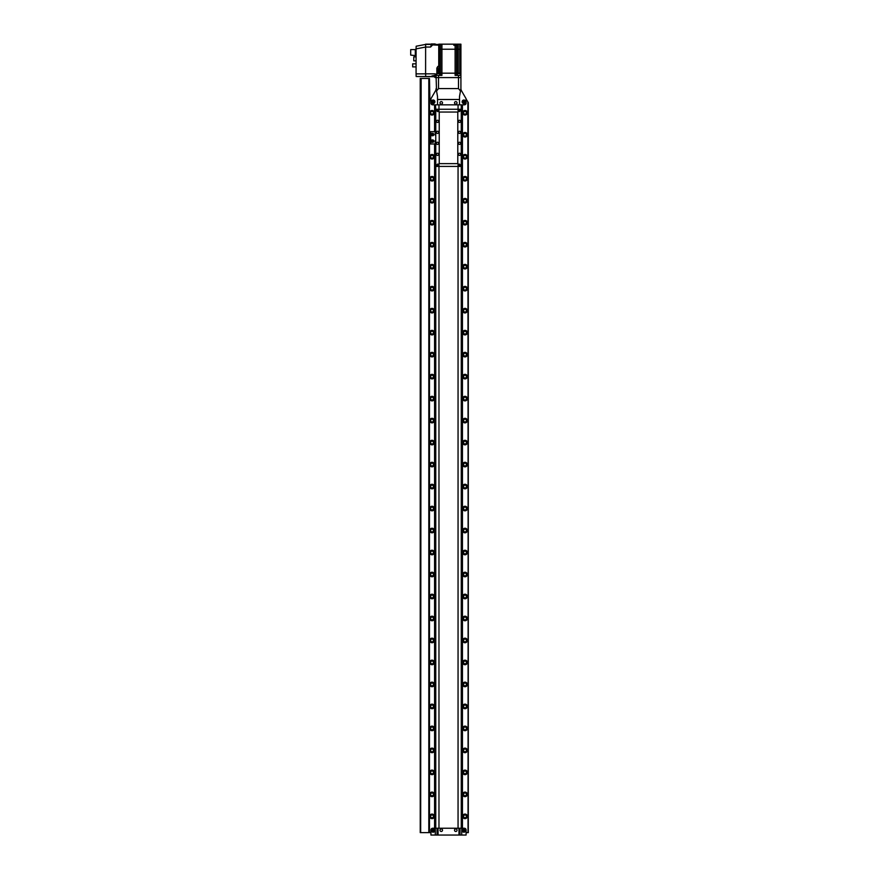 <?xml version="1.0" encoding="UTF-8"?>
<svg xmlns="http://www.w3.org/2000/svg" width="879" height="879" viewBox="0 0 879 879"><rect width="100%" height="100%" fill="white"/><g stroke="black" fill="none" stroke-linecap="round" stroke-linejoin="round"><path stroke-width="1.32" d="M465.661 101.777A1.758 1.758 0 0 0 463.903 100.019A1.758 1.758 0 0 0 462.145 101.777A1.758 1.758 0 0 0 463.903 103.535A1.758 1.758 0 0 0 465.661 101.777M434.885 101.777A1.758 1.758 0 0 0 433.127 100.019A1.758 1.758 0 0 0 431.369 101.777A1.758 1.758 0 0 0 433.127 103.535A1.758 1.758 0 0 0 434.885 101.777M468.035 832.633L468.298 102.557L468.298 832.633L467.859 101.799L466.101 99.096L466.101 103.096A1.758 1.758 0 0 1 464.343 104.854A1.758 1.758 0 0 0 466.101 103.096L466.101 98.745L461.508 90.779A4.395 4.395 0 0 1 460.915 88.581L460.915 77.594L436.116 77.594L436.544 90.998L438.533 88.581L458.497 88.581L460.486 90.998L460.915 88.581M467.859 832.633L466.101 832.633L466.101 829.996A1.758 1.758 0 0 0 464.343 828.238L462.453 828.238L464.343 828.238A1.758 1.758 0 0 1 466.101 829.996L466.101 835.05L460.003 835.05L460.003 828.238L458.97 828.238L462.453 828.238L462.453 104.854L464.343 104.854L437.522 104.854L437.522 96.503L436.544 90.998M436.116 88.581A4.395 4.395 0 0 1 435.523 90.779L430.93 98.745L430.93 103.096A1.758 1.758 0 0 0 432.688 104.854A1.758 1.758 0 0 1 430.93 103.096L430.93 99.096L429.468 101.261M434.578 131.674L434.578 104.854L432.688 104.854L435.424 104.854L434.578 104.854L435.424 104.854L435.424 135.3M460.486 90.998L459.508 96.503L459.508 104.854M437.522 99.492L459.508 99.492M434.666 101.777A1.538 1.538 0 0 1 433.127 103.315A1.538 1.538 0 0 1 431.589 101.777A1.538 1.538 0 0 1 433.127 100.239A1.538 1.538 0 0 1 434.666 101.777M433.127 101.019L432.468 101.393L433.127 102.535L433.786 102.162L433.127 101.019M465.441 101.777A1.538 1.538 0 0 1 463.903 103.315A1.538 1.538 0 0 1 462.365 101.777A1.538 1.538 0 0 1 463.903 100.239A1.538 1.538 0 0 1 465.441 101.777M463.903 101.019L463.244 101.393L463.903 102.535L464.562 102.162L463.903 101.019M438.973 104.854L438.973 109.249L438.973 104.854M438.973 166.417L438.973 828.238L438.973 166.417M458.058 828.238L458.058 166.417L458.058 828.238M458.058 109.249L458.058 104.854L458.058 109.249M465.661 830.435A1.758 1.758 0 0 0 463.903 828.677A1.758 1.758 0 0 0 462.145 830.435A1.758 1.758 0 0 0 463.903 832.193A1.758 1.758 0 0 0 465.661 830.435M434.885 830.435A1.758 1.758 0 0 0 433.127 828.677A1.758 1.758 0 0 0 431.369 830.435A1.758 1.758 0 0 0 433.127 832.193A1.758 1.758 0 0 0 434.885 830.435M437.028 835.05L458.97 835.05L458.97 828.238L437.028 828.238L437.028 835.05L430.93 835.05L430.93 829.996A1.758 1.758 0 0 1 432.688 828.238L434.578 828.238L434.578 143.991M458.97 835.05L460.003 835.05M438.061 835.05L438.061 828.238L435.764 828.238L435.764 166.417L461.266 166.417L461.266 104.854M434.666 830.435A1.538 1.538 0 0 1 433.127 831.973A1.538 1.538 0 0 1 431.589 830.435A1.538 1.538 0 0 1 433.127 828.897A1.538 1.538 0 0 1 434.666 830.435M432.468 830.809L433.127 831.193L433.786 830.051L433.127 829.666L432.468 830.809M465.441 830.435A1.538 1.538 0 0 1 463.903 831.973A1.538 1.538 0 0 1 462.365 830.435A1.538 1.538 0 0 1 463.903 828.897A1.538 1.538 0 0 1 465.441 830.435M463.903 831.193L464.562 830.809L463.903 829.666L463.244 830.051L463.903 831.193M441.258 104.129A1.253 1.253 0 0 0 442.511 102.876A1.253 1.253 0 0 0 441.258 101.623A1.253 1.253 0 0 0 440.005 102.876A1.253 1.253 0 0 0 441.258 104.129M441.258 831.468A1.253 1.253 0 0 0 442.511 830.215A1.253 1.253 0 0 0 441.258 828.963A1.253 1.253 0 0 0 440.005 830.215A1.253 1.253 0 0 0 441.258 831.468M455.772 831.468A1.253 1.253 0 0 0 457.025 830.215A1.253 1.253 0 0 0 455.772 828.963A1.253 1.253 0 0 0 454.52 830.215A1.253 1.253 0 0 0 455.772 831.468M455.772 104.129A1.253 1.253 0 0 0 457.025 102.876A1.253 1.253 0 0 0 455.772 101.623A1.253 1.253 0 0 0 454.52 102.876A1.253 1.253 0 0 0 455.772 104.129M432.028 110.479A2.285 2.285 0 0 0 429.743 112.765A2.285 2.285 0 0 0 432.028 115.061A2.285 2.285 0 0 0 434.314 112.765A2.285 2.285 0 0 0 432.028 110.479M432.028 111.358A1.406 1.406 0 0 0 430.622 112.765A1.406 1.406 0 0 0 432.028 114.182A1.406 1.406 0 0 0 433.435 112.765A1.406 1.406 0 0 0 432.028 111.358M465.002 110.479A2.285 2.285 0 0 0 462.717 112.765A2.285 2.285 0 0 0 465.002 115.061A2.285 2.285 0 0 0 467.287 112.765A2.285 2.285 0 0 0 465.002 110.479M465.002 111.358A1.406 1.406 0 0 0 463.596 112.765A1.406 1.406 0 0 0 465.002 114.182A1.406 1.406 0 0 0 466.408 112.765A1.406 1.406 0 0 0 465.002 111.358M465.002 132.465A2.285 2.285 0 0 0 462.717 134.762A2.285 2.285 0 0 0 465.002 137.047A2.285 2.285 0 0 0 467.287 134.762A2.285 2.285 0 0 0 465.002 132.465M465.002 133.355A1.406 1.406 0 0 0 463.596 134.762A1.406 1.406 0 0 0 465.002 136.168A1.406 1.406 0 0 0 466.408 134.762A1.406 1.406 0 0 0 465.002 133.355M432.028 154.462A2.285 2.285 0 0 0 429.743 156.748A2.285 2.285 0 0 0 432.028 159.033A2.285 2.285 0 0 0 434.314 156.748A2.285 2.285 0 0 0 432.028 154.462M432.028 155.341A1.406 1.406 0 0 0 430.622 156.748A1.406 1.406 0 0 0 432.028 158.154A1.406 1.406 0 0 0 433.435 156.748A1.406 1.406 0 0 0 432.028 155.341M465.002 154.462A2.285 2.285 0 0 0 462.717 156.748A2.285 2.285 0 0 0 465.002 159.033A2.285 2.285 0 0 0 467.287 156.748A2.285 2.285 0 0 0 465.002 154.462M465.002 155.341A1.406 1.406 0 0 0 463.596 156.748A1.406 1.406 0 0 0 465.002 158.154A1.406 1.406 0 0 0 466.408 156.748A1.406 1.406 0 0 0 465.002 155.341M432.028 176.448A2.285 2.285 0 0 0 429.743 178.734A2.285 2.285 0 0 0 432.028 181.019A2.285 2.285 0 0 0 434.314 178.734A2.285 2.285 0 0 0 432.028 176.448M432.028 177.327A1.406 1.406 0 0 0 430.622 178.734A1.406 1.406 0 0 0 432.028 180.14A1.406 1.406 0 0 0 433.435 178.734A1.406 1.406 0 0 0 432.028 177.327M465.002 176.448A2.285 2.285 0 0 0 462.717 178.734A2.285 2.285 0 0 0 465.002 181.019A2.285 2.285 0 0 0 467.287 178.734A2.285 2.285 0 0 0 465.002 176.448M465.002 177.327A1.406 1.406 0 0 0 463.596 178.734A1.406 1.406 0 0 0 465.002 180.14A1.406 1.406 0 0 0 466.408 178.734A1.406 1.406 0 0 0 465.002 177.327M432.028 198.434A2.285 2.285 0 0 0 429.743 200.72A2.285 2.285 0 0 0 432.028 203.005A2.285 2.285 0 0 0 434.314 200.72A2.285 2.285 0 0 0 432.028 198.434M432.028 199.313A1.406 1.406 0 0 0 430.622 200.72A1.406 1.406 0 0 0 432.028 202.126A1.406 1.406 0 0 0 433.435 200.72A1.406 1.406 0 0 0 432.028 199.313M465.002 198.434A2.285 2.285 0 0 0 462.717 200.72A2.285 2.285 0 0 0 465.002 203.005A2.285 2.285 0 0 0 467.287 200.72A2.285 2.285 0 0 0 465.002 198.434M465.002 199.313A1.406 1.406 0 0 0 463.596 200.72A1.406 1.406 0 0 0 465.002 202.126A1.406 1.406 0 0 0 466.408 200.72A1.406 1.406 0 0 0 465.002 199.313M432.028 220.42A2.285 2.285 0 0 0 429.743 222.706A2.285 2.285 0 0 0 432.028 224.991A2.285 2.285 0 0 0 434.314 222.706A2.285 2.285 0 0 0 432.028 220.42M432.028 221.299A1.406 1.406 0 0 0 430.622 222.706A1.406 1.406 0 0 0 432.028 224.112A1.406 1.406 0 0 0 433.435 222.706A1.406 1.406 0 0 0 432.028 221.299M465.002 220.42A2.285 2.285 0 0 0 462.717 222.706A2.285 2.285 0 0 0 465.002 224.991A2.285 2.285 0 0 0 467.287 222.706A2.285 2.285 0 0 0 465.002 220.42M465.002 221.299A1.406 1.406 0 0 0 463.596 222.706A1.406 1.406 0 0 0 465.002 224.112A1.406 1.406 0 0 0 466.408 222.706A1.406 1.406 0 0 0 465.002 221.299M432.028 242.406A2.285 2.285 0 0 0 429.743 244.692A2.285 2.285 0 0 0 432.028 246.977A2.285 2.285 0 0 0 434.314 244.692A2.285 2.285 0 0 0 432.028 242.406M432.028 243.285A1.406 1.406 0 0 0 430.622 244.692A1.406 1.406 0 0 0 432.028 246.098A1.406 1.406 0 0 0 433.435 244.692A1.406 1.406 0 0 0 432.028 243.285M465.002 242.406A2.285 2.285 0 0 0 462.717 244.692A2.285 2.285 0 0 0 465.002 246.977A2.285 2.285 0 0 0 467.287 244.692A2.285 2.285 0 0 0 465.002 242.406M465.002 243.285A1.406 1.406 0 0 0 463.596 244.692A1.406 1.406 0 0 0 465.002 246.098A1.406 1.406 0 0 0 466.408 244.692A1.406 1.406 0 0 0 465.002 243.285M432.028 264.392A2.285 2.285 0 0 0 429.743 266.678A2.285 2.285 0 0 0 432.028 268.963A2.285 2.285 0 0 0 434.314 266.678A2.285 2.285 0 0 0 432.028 264.392M432.028 265.271A1.406 1.406 0 0 0 430.622 266.678A1.406 1.406 0 0 0 432.028 268.084A1.406 1.406 0 0 0 433.435 266.678A1.406 1.406 0 0 0 432.028 265.271M465.002 264.392A2.285 2.285 0 0 0 462.717 266.678A2.285 2.285 0 0 0 465.002 268.963A2.285 2.285 0 0 0 467.287 266.678A2.285 2.285 0 0 0 465.002 264.392M465.002 265.271A1.406 1.406 0 0 0 463.596 266.678A1.406 1.406 0 0 0 465.002 268.084A1.406 1.406 0 0 0 466.408 266.678A1.406 1.406 0 0 0 465.002 265.271M432.028 286.378A2.285 2.285 0 0 0 429.743 288.664A2.285 2.285 0 0 0 432.028 290.949A2.285 2.285 0 0 0 434.314 288.664A2.285 2.285 0 0 0 432.028 286.378M432.028 287.257A1.406 1.406 0 0 0 430.622 288.664A1.406 1.406 0 0 0 432.028 290.07A1.406 1.406 0 0 0 433.435 288.664A1.406 1.406 0 0 0 432.028 287.257M465.002 286.378A2.285 2.285 0 0 0 462.717 288.664A2.285 2.285 0 0 0 465.002 290.949A2.285 2.285 0 0 0 467.287 288.664A2.285 2.285 0 0 0 465.002 286.378M465.002 287.257A1.406 1.406 0 0 0 463.596 288.664A1.406 1.406 0 0 0 465.002 290.07A1.406 1.406 0 0 0 466.408 288.664A1.406 1.406 0 0 0 465.002 287.257M432.028 308.364A2.285 2.285 0 0 0 429.743 310.65A2.285 2.285 0 0 0 432.028 312.946A2.285 2.285 0 0 0 434.314 310.65A2.285 2.285 0 0 0 432.028 308.364M432.028 309.243A1.406 1.406 0 0 0 430.622 310.65A1.406 1.406 0 0 0 432.028 312.067A1.406 1.406 0 0 0 433.435 310.65A1.406 1.406 0 0 0 432.028 309.243M465.002 308.364A2.285 2.285 0 0 0 462.717 310.65A2.285 2.285 0 0 0 465.002 312.946A2.285 2.285 0 0 0 467.287 310.65A2.285 2.285 0 0 0 465.002 308.364M465.002 309.243A1.406 1.406 0 0 0 463.596 310.65A1.406 1.406 0 0 0 465.002 312.067A1.406 1.406 0 0 0 466.408 310.65A1.406 1.406 0 0 0 465.002 309.243M432.028 330.35A2.285 2.285 0 0 0 429.743 332.647A2.285 2.285 0 0 0 432.028 334.932A2.285 2.285 0 0 0 434.314 332.647A2.285 2.285 0 0 0 432.028 330.35M432.028 331.24A1.406 1.406 0 0 0 430.622 332.647A1.406 1.406 0 0 0 432.028 334.053A1.406 1.406 0 0 0 433.435 332.647A1.406 1.406 0 0 0 432.028 331.24M465.002 330.35A2.285 2.285 0 0 0 462.717 332.647A2.285 2.285 0 0 0 465.002 334.932A2.285 2.285 0 0 0 467.287 332.647A2.285 2.285 0 0 0 465.002 330.35M465.002 331.24A1.406 1.406 0 0 0 463.596 332.647A1.406 1.406 0 0 0 465.002 334.053A1.406 1.406 0 0 0 466.408 332.647A1.406 1.406 0 0 0 465.002 331.24M432.028 352.347A2.285 2.285 0 0 0 429.743 354.633A2.285 2.285 0 0 0 432.028 356.918A2.285 2.285 0 0 0 434.314 354.633A2.285 2.285 0 0 0 432.028 352.347M432.028 353.226A1.406 1.406 0 0 0 430.622 354.633A1.406 1.406 0 0 0 432.028 356.039A1.406 1.406 0 0 0 433.435 354.633A1.406 1.406 0 0 0 432.028 353.226M465.002 352.347A2.285 2.285 0 0 0 462.717 354.633A2.285 2.285 0 0 0 465.002 356.918A2.285 2.285 0 0 0 467.287 354.633A2.285 2.285 0 0 0 465.002 352.347M465.002 353.226A1.406 1.406 0 0 0 463.596 354.633A1.406 1.406 0 0 0 465.002 356.039A1.406 1.406 0 0 0 466.408 354.633A1.406 1.406 0 0 0 465.002 353.226M432.028 374.333A2.285 2.285 0 0 0 429.743 376.619A2.285 2.285 0 0 0 432.028 378.904A2.285 2.285 0 0 0 434.314 376.619A2.285 2.285 0 0 0 432.028 374.333M432.028 375.212A1.406 1.406 0 0 0 430.622 376.619A1.406 1.406 0 0 0 432.028 378.025A1.406 1.406 0 0 0 433.435 376.619A1.406 1.406 0 0 0 432.028 375.212M465.002 374.333A2.285 2.285 0 0 0 462.717 376.619A2.285 2.285 0 0 0 465.002 378.904A2.285 2.285 0 0 0 467.287 376.619A2.285 2.285 0 0 0 465.002 374.333M465.002 375.212A1.406 1.406 0 0 0 463.596 376.619A1.406 1.406 0 0 0 465.002 378.025A1.406 1.406 0 0 0 466.408 376.619A1.406 1.406 0 0 0 465.002 375.212M432.028 396.319A2.285 2.285 0 0 0 429.743 398.605A2.285 2.285 0 0 0 432.028 400.89A2.285 2.285 0 0 0 434.314 398.605A2.285 2.285 0 0 0 432.028 396.319M432.028 397.198A1.406 1.406 0 0 0 430.622 398.605A1.406 1.406 0 0 0 432.028 400.011A1.406 1.406 0 0 0 433.435 398.605A1.406 1.406 0 0 0 432.028 397.198M465.002 396.319A2.285 2.285 0 0 0 462.717 398.605A2.285 2.285 0 0 0 465.002 400.89A2.285 2.285 0 0 0 467.287 398.605A2.285 2.285 0 0 0 465.002 396.319M465.002 397.198A1.406 1.406 0 0 0 463.596 398.605A1.406 1.406 0 0 0 465.002 400.011A1.406 1.406 0 0 0 466.408 398.605A1.406 1.406 0 0 0 465.002 397.198M432.028 418.305A2.285 2.285 0 0 0 429.743 420.591A2.285 2.285 0 0 0 432.028 422.876A2.285 2.285 0 0 0 434.314 420.591A2.285 2.285 0 0 0 432.028 418.305M432.028 419.184A1.406 1.406 0 0 0 430.622 420.591A1.406 1.406 0 0 0 432.028 421.997A1.406 1.406 0 0 0 433.435 420.591A1.406 1.406 0 0 0 432.028 419.184M465.002 418.305A2.285 2.285 0 0 0 462.717 420.591A2.285 2.285 0 0 0 465.002 422.876A2.285 2.285 0 0 0 467.287 420.591A2.285 2.285 0 0 0 465.002 418.305M465.002 419.184A1.406 1.406 0 0 0 463.596 420.591A1.406 1.406 0 0 0 465.002 421.997A1.406 1.406 0 0 0 466.408 420.591A1.406 1.406 0 0 0 465.002 419.184M432.028 440.291A2.285 2.285 0 0 0 429.743 442.576A2.285 2.285 0 0 0 432.028 444.862A2.285 2.285 0 0 0 434.314 442.576A2.285 2.285 0 0 0 432.028 440.291M432.028 441.17A1.406 1.406 0 0 0 430.622 442.576A1.406 1.406 0 0 0 432.028 443.983A1.406 1.406 0 0 0 433.435 442.576A1.406 1.406 0 0 0 432.028 441.17M465.002 440.291A2.285 2.285 0 0 0 462.717 442.576A2.285 2.285 0 0 0 465.002 444.862A2.285 2.285 0 0 0 467.287 442.576A2.285 2.285 0 0 0 465.002 440.291M465.002 441.17A1.406 1.406 0 0 0 463.596 442.576A1.406 1.406 0 0 0 465.002 443.983A1.406 1.406 0 0 0 466.408 442.576A1.406 1.406 0 0 0 465.002 441.17M432.028 462.277A2.285 2.285 0 0 0 429.743 464.562A2.285 2.285 0 0 0 432.028 466.848A2.285 2.285 0 0 0 434.314 464.562A2.285 2.285 0 0 0 432.028 462.277M432.028 463.156A1.406 1.406 0 0 0 430.622 464.562A1.406 1.406 0 0 0 432.028 465.969A1.406 1.406 0 0 0 433.435 464.562A1.406 1.406 0 0 0 432.028 463.156M465.002 462.277A2.285 2.285 0 0 0 462.717 464.562A2.285 2.285 0 0 0 465.002 466.848A2.285 2.285 0 0 0 467.287 464.562A2.285 2.285 0 0 0 465.002 462.277M465.002 463.156A1.406 1.406 0 0 0 463.596 464.562A1.406 1.406 0 0 0 465.002 465.969A1.406 1.406 0 0 0 466.408 464.562A1.406 1.406 0 0 0 465.002 463.156M432.028 484.263A2.285 2.285 0 0 0 429.743 486.548A2.285 2.285 0 0 0 432.028 488.834A2.285 2.285 0 0 0 434.314 486.548A2.285 2.285 0 0 0 432.028 484.263M432.028 485.142A1.406 1.406 0 0 0 430.622 486.548A1.406 1.406 0 0 0 432.028 487.955A1.406 1.406 0 0 0 433.435 486.548A1.406 1.406 0 0 0 432.028 485.142M465.002 484.263A2.285 2.285 0 0 0 462.717 486.548A2.285 2.285 0 0 0 465.002 488.834A2.285 2.285 0 0 0 467.287 486.548A2.285 2.285 0 0 0 465.002 484.263M465.002 485.142A1.406 1.406 0 0 0 463.596 486.548A1.406 1.406 0 0 0 465.002 487.955A1.406 1.406 0 0 0 466.408 486.548A1.406 1.406 0 0 0 465.002 485.142M432.028 506.249A2.285 2.285 0 0 0 429.743 508.534A2.285 2.285 0 0 0 432.028 510.831A2.285 2.285 0 0 0 434.314 508.534A2.285 2.285 0 0 0 432.028 506.249M432.028 507.128A1.406 1.406 0 0 0 430.622 508.534A1.406 1.406 0 0 0 432.028 509.952A1.406 1.406 0 0 0 433.435 508.534A1.406 1.406 0 0 0 432.028 507.128M465.002 506.249A2.285 2.285 0 0 0 462.717 508.534A2.285 2.285 0 0 0 465.002 510.831A2.285 2.285 0 0 0 467.287 508.534A2.285 2.285 0 0 0 465.002 506.249M465.002 507.128A1.406 1.406 0 0 0 463.596 508.534A1.406 1.406 0 0 0 465.002 509.952A1.406 1.406 0 0 0 466.408 508.534A1.406 1.406 0 0 0 465.002 507.128M432.028 528.235A2.285 2.285 0 0 0 429.743 530.531A2.285 2.285 0 0 0 432.028 532.817A2.285 2.285 0 0 0 434.314 530.531A2.285 2.285 0 0 0 432.028 528.235M432.028 529.125A1.406 1.406 0 0 0 430.622 530.531A1.406 1.406 0 0 0 432.028 531.938A1.406 1.406 0 0 0 433.435 530.531A1.406 1.406 0 0 0 432.028 529.125M465.002 528.235A2.285 2.285 0 0 0 462.717 530.531A2.285 2.285 0 0 0 465.002 532.817A2.285 2.285 0 0 0 467.287 530.531A2.285 2.285 0 0 0 465.002 528.235M465.002 529.125A1.406 1.406 0 0 0 463.596 530.531A1.406 1.406 0 0 0 465.002 531.938A1.406 1.406 0 0 0 466.408 530.531A1.406 1.406 0 0 0 465.002 529.125M432.028 550.232A2.285 2.285 0 0 0 429.743 552.517A2.285 2.285 0 0 0 432.028 554.803A2.285 2.285 0 0 0 434.314 552.517A2.285 2.285 0 0 0 432.028 550.232M432.028 551.111A1.406 1.406 0 0 0 430.622 552.517A1.406 1.406 0 0 0 432.028 553.924A1.406 1.406 0 0 0 433.435 552.517A1.406 1.406 0 0 0 432.028 551.111M465.002 550.232A2.285 2.285 0 0 0 462.717 552.517A2.285 2.285 0 0 0 465.002 554.803A2.285 2.285 0 0 0 467.287 552.517A2.285 2.285 0 0 0 465.002 550.232M465.002 551.111A1.406 1.406 0 0 0 463.596 552.517A1.406 1.406 0 0 0 465.002 553.924A1.406 1.406 0 0 0 466.408 552.517A1.406 1.406 0 0 0 465.002 551.111M432.028 572.218A2.285 2.285 0 0 0 429.743 574.503A2.285 2.285 0 0 0 432.028 576.789A2.285 2.285 0 0 0 434.314 574.503A2.285 2.285 0 0 0 432.028 572.218M432.028 573.097A1.406 1.406 0 0 0 430.622 574.503A1.406 1.406 0 0 0 432.028 575.91A1.406 1.406 0 0 0 433.435 574.503A1.406 1.406 0 0 0 432.028 573.097M465.002 572.218A2.285 2.285 0 0 0 462.717 574.503A2.285 2.285 0 0 0 465.002 576.789A2.285 2.285 0 0 0 467.287 574.503A2.285 2.285 0 0 0 465.002 572.218M465.002 573.097A1.406 1.406 0 0 0 463.596 574.503A1.406 1.406 0 0 0 465.002 575.91A1.406 1.406 0 0 0 466.408 574.503A1.406 1.406 0 0 0 465.002 573.097M432.028 594.204A2.285 2.285 0 0 0 429.743 596.489A2.285 2.285 0 0 0 432.028 598.775A2.285 2.285 0 0 0 434.314 596.489A2.285 2.285 0 0 0 432.028 594.204M432.028 595.083A1.406 1.406 0 0 0 430.622 596.489A1.406 1.406 0 0 0 432.028 597.896A1.406 1.406 0 0 0 433.435 596.489A1.406 1.406 0 0 0 432.028 595.083M465.002 594.204A2.285 2.285 0 0 0 462.717 596.489A2.285 2.285 0 0 0 465.002 598.775A2.285 2.285 0 0 0 467.287 596.489A2.285 2.285 0 0 0 465.002 594.204M465.002 595.083A1.406 1.406 0 0 0 463.596 596.489A1.406 1.406 0 0 0 465.002 597.896A1.406 1.406 0 0 0 466.408 596.489A1.406 1.406 0 0 0 465.002 595.083M432.028 616.19A2.285 2.285 0 0 0 429.743 618.475A2.285 2.285 0 0 0 432.028 620.761A2.285 2.285 0 0 0 434.314 618.475A2.285 2.285 0 0 0 432.028 616.19M432.028 617.069A1.406 1.406 0 0 0 430.622 618.475A1.406 1.406 0 0 0 432.028 619.882A1.406 1.406 0 0 0 433.435 618.475A1.406 1.406 0 0 0 432.028 617.069M465.002 616.19A2.285 2.285 0 0 0 462.717 618.475A2.285 2.285 0 0 0 465.002 620.761A2.285 2.285 0 0 0 467.287 618.475A2.285 2.285 0 0 0 465.002 616.19M465.002 617.069A1.406 1.406 0 0 0 463.596 618.475A1.406 1.406 0 0 0 465.002 619.882A1.406 1.406 0 0 0 466.408 618.475A1.406 1.406 0 0 0 465.002 617.069M432.028 638.176A2.285 2.285 0 0 0 429.743 640.461A2.285 2.285 0 0 0 432.028 642.747A2.285 2.285 0 0 0 434.314 640.461A2.285 2.285 0 0 0 432.028 638.176M432.028 639.055A1.406 1.406 0 0 0 430.622 640.461A1.406 1.406 0 0 0 432.028 641.868A1.406 1.406 0 0 0 433.435 640.461A1.406 1.406 0 0 0 432.028 639.055M465.002 638.176A2.285 2.285 0 0 0 462.717 640.461A2.285 2.285 0 0 0 465.002 642.747A2.285 2.285 0 0 0 467.287 640.461A2.285 2.285 0 0 0 465.002 638.176M465.002 639.055A1.406 1.406 0 0 0 463.596 640.461A1.406 1.406 0 0 0 465.002 641.868A1.406 1.406 0 0 0 466.408 640.461A1.406 1.406 0 0 0 465.002 639.055M432.028 660.162A2.285 2.285 0 0 0 429.743 662.447A2.285 2.285 0 0 0 432.028 664.733A2.285 2.285 0 0 0 434.314 662.447A2.285 2.285 0 0 0 432.028 660.162M432.028 661.041A1.406 1.406 0 0 0 430.622 662.447A1.406 1.406 0 0 0 432.028 663.854A1.406 1.406 0 0 0 433.435 662.447A1.406 1.406 0 0 0 432.028 661.041M465.002 660.162A2.285 2.285 0 0 0 462.717 662.447A2.285 2.285 0 0 0 465.002 664.733A2.285 2.285 0 0 0 467.287 662.447A2.285 2.285 0 0 0 465.002 660.162M465.002 661.041A1.406 1.406 0 0 0 463.596 662.447A1.406 1.406 0 0 0 465.002 663.854A1.406 1.406 0 0 0 466.408 662.447A1.406 1.406 0 0 0 465.002 661.041M432.028 682.148A2.285 2.285 0 0 0 429.743 684.433A2.285 2.285 0 0 0 432.028 686.73A2.285 2.285 0 0 0 434.314 684.433A2.285 2.285 0 0 0 432.028 682.148M432.028 683.027A1.406 1.406 0 0 0 430.622 684.433A1.406 1.406 0 0 0 432.028 685.84A1.406 1.406 0 0 0 433.435 684.433A1.406 1.406 0 0 0 432.028 683.027M465.002 682.148A2.285 2.285 0 0 0 462.717 684.433A2.285 2.285 0 0 0 465.002 686.73A2.285 2.285 0 0 0 467.287 684.433A2.285 2.285 0 0 0 465.002 682.148M465.002 683.027A1.406 1.406 0 0 0 463.596 684.433A1.406 1.406 0 0 0 465.002 685.84A1.406 1.406 0 0 0 466.408 684.433A1.406 1.406 0 0 0 465.002 683.027M432.028 704.134A2.285 2.285 0 0 0 429.743 706.419A2.285 2.285 0 0 0 432.028 708.716A2.285 2.285 0 0 0 434.314 706.419A2.285 2.285 0 0 0 432.028 704.134M432.028 705.013A1.406 1.406 0 0 0 430.622 706.419A1.406 1.406 0 0 0 432.028 707.837A1.406 1.406 0 0 0 433.435 706.419A1.406 1.406 0 0 0 432.028 705.013M465.002 704.134A2.285 2.285 0 0 0 462.717 706.419A2.285 2.285 0 0 0 465.002 708.716A2.285 2.285 0 0 0 467.287 706.419A2.285 2.285 0 0 0 465.002 704.134M465.002 705.013A1.406 1.406 0 0 0 463.596 706.419A1.406 1.406 0 0 0 465.002 707.837A1.406 1.406 0 0 0 466.408 706.419A1.406 1.406 0 0 0 465.002 705.013M432.028 726.12A2.285 2.285 0 0 0 429.743 728.416A2.285 2.285 0 0 0 432.028 730.702A2.285 2.285 0 0 0 434.314 728.416A2.285 2.285 0 0 0 432.028 726.12M432.028 727.01A1.406 1.406 0 0 0 430.622 728.416A1.406 1.406 0 0 0 432.028 729.823A1.406 1.406 0 0 0 433.435 728.416A1.406 1.406 0 0 0 432.028 727.01M465.002 726.12A2.285 2.285 0 0 0 462.717 728.416A2.285 2.285 0 0 0 465.002 730.702A2.285 2.285 0 0 0 467.287 728.416A2.285 2.285 0 0 0 465.002 726.12M465.002 727.01A1.406 1.406 0 0 0 463.596 728.416A1.406 1.406 0 0 0 465.002 729.823A1.406 1.406 0 0 0 466.408 728.416A1.406 1.406 0 0 0 465.002 727.01M432.028 748.117A2.285 2.285 0 0 0 429.743 750.402A2.285 2.285 0 0 0 432.028 752.688A2.285 2.285 0 0 0 434.314 750.402A2.285 2.285 0 0 0 432.028 748.117M432.028 748.996A1.406 1.406 0 0 0 430.622 750.402A1.406 1.406 0 0 0 432.028 751.809A1.406 1.406 0 0 0 433.435 750.402A1.406 1.406 0 0 0 432.028 748.996M465.002 748.117A2.285 2.285 0 0 0 462.717 750.402A2.285 2.285 0 0 0 465.002 752.688A2.285 2.285 0 0 0 467.287 750.402A2.285 2.285 0 0 0 465.002 748.117M465.002 748.996A1.406 1.406 0 0 0 463.596 750.402A1.406 1.406 0 0 0 465.002 751.809A1.406 1.406 0 0 0 466.408 750.402A1.406 1.406 0 0 0 465.002 748.996M432.028 770.103A2.285 2.285 0 0 0 429.743 772.388A2.285 2.285 0 0 0 432.028 774.674A2.285 2.285 0 0 0 434.314 772.388A2.285 2.285 0 0 0 432.028 770.103M432.028 770.982A1.406 1.406 0 0 0 430.622 772.388A1.406 1.406 0 0 0 432.028 773.795A1.406 1.406 0 0 0 433.435 772.388A1.406 1.406 0 0 0 432.028 770.982M465.002 770.103A2.285 2.285 0 0 0 462.717 772.388A2.285 2.285 0 0 0 465.002 774.674A2.285 2.285 0 0 0 467.287 772.388A2.285 2.285 0 0 0 465.002 770.103M465.002 770.982A1.406 1.406 0 0 0 463.596 772.388A1.406 1.406 0 0 0 465.002 773.795A1.406 1.406 0 0 0 466.408 772.388A1.406 1.406 0 0 0 465.002 770.982M432.028 792.089A2.285 2.285 0 0 0 429.743 794.374A2.285 2.285 0 0 0 432.028 796.66A2.285 2.285 0 0 0 434.314 794.374A2.285 2.285 0 0 0 432.028 792.089M432.028 792.968A1.406 1.406 0 0 0 430.622 794.374A1.406 1.406 0 0 0 432.028 795.781A1.406 1.406 0 0 0 433.435 794.374A1.406 1.406 0 0 0 432.028 792.968M465.002 792.089A2.285 2.285 0 0 0 462.717 794.374A2.285 2.285 0 0 0 465.002 796.66A2.285 2.285 0 0 0 467.287 794.374A2.285 2.285 0 0 0 465.002 792.089M465.002 792.968A1.406 1.406 0 0 0 463.596 794.374A1.406 1.406 0 0 0 465.002 795.781A1.406 1.406 0 0 0 466.408 794.374A1.406 1.406 0 0 0 465.002 792.968M432.028 814.075A2.285 2.285 0 0 0 429.743 816.36A2.285 2.285 0 0 0 432.028 818.646A2.285 2.285 0 0 0 434.314 816.36A2.285 2.285 0 0 0 432.028 814.075M432.028 814.954A1.406 1.406 0 0 0 430.622 816.36A1.406 1.406 0 0 0 432.028 817.767A1.406 1.406 0 0 0 433.435 816.36A1.406 1.406 0 0 0 432.028 814.954M465.002 814.075A2.285 2.285 0 0 0 462.717 816.36A2.285 2.285 0 0 0 465.002 818.646A2.285 2.285 0 0 0 467.287 816.36A2.285 2.285 0 0 0 465.002 814.075M465.002 814.954A1.406 1.406 0 0 0 463.596 816.36A1.406 1.406 0 0 0 465.002 817.767A1.406 1.406 0 0 0 466.408 816.36A1.406 1.406 0 0 0 465.002 814.954M420.667 78.473L420.239 832.633L420.239 78.473L429.468 78.473L429.468 832.633L430.93 832.633L430.93 829.996A1.758 1.758 0 0 1 432.688 828.238L434.973 828.238L434.973 143.991M462.057 828.238L462.057 104.854M461.607 828.238L461.607 104.854M461.266 828.238L461.266 166.417M461.266 109.249L435.764 109.249L435.424 104.854M437.522 104.854L435.764 104.854M434.973 828.238L435.424 140.365M434.973 131.674L434.973 115.852M429.468 78.473L429.919 100.503M421.14 78.473L420.667 832.633M428.809 78.473L428.809 832.633L421.14 832.633M429.468 832.633L428.809 832.633M434.709 104.854L434.709 115.852L435.424 115.852M431.226 44.302L435.764 44.302M456.344 45.268L456.344 44.17L438.797 44.17M453.883 45.268L453.883 44.17M453.795 44.17L453.795 45.268L456.86 45.268L456.871 44.17L460.915 44.17L460.915 49.224L439.687 49.224L440.17 73.188L460.915 73.188L460.915 77.594L436.116 77.594L436.116 75.176L438.533 75.396L438.533 88.581M456.86 45.268L456.86 49.224L440.17 49.224L440.17 44.17M440.17 75.396L440.17 73.188L439.357 73.188L460.915 73.188L460.915 49.224L456.86 49.224L456.86 75.396M441.917 44.17L441.917 75.396L438.533 75.396M460.915 75.396L455.113 75.396L455.113 45.268M435.105 44.368L435.764 44.368M431.226 43.95L435.105 43.95M434.578 76.495L416.163 76.506L434.578 76.704M436.116 77.594L435.237 77.594L435.237 75.539L436.116 75.539M437.885 66.375L438.149 69.232L436.841 68.068L437.885 66.375L438.742 66.375L438.742 45.159L432.644 44.917L430.567 47.048L431.215 45.214L430.567 44.411L438.819 44.466L439.687 45.334L439.357 73.638M435.237 75.539L435.237 73.836L425.601 73.836L425.722 76.473M434.578 76.264L434.358 75.473L431.908 75.946M434.358 75.473L435.237 75.374M439.687 45.334L438.742 45.159L439.687 67.265M425.601 47.059L416.075 48.872L416.163 46.224L425.623 44.411L425.601 73.836L416.075 73.869L416.163 76.506M416.075 48.872L416.075 73.869M436.841 68.068L436.841 73.638M425.601 44.17L430.49 44.17M437.83 44.917L438.907 44.972M416.075 60.838L413.778 60.838L413.778 56.882L416.075 56.882M416.075 63.826L412.68 63.826L412.68 66.903L416.075 66.903M415.317 55.102L415.317 49.598L410.702 49.598L410.702 55.102L415.866 55.652L415.866 49.048L415.317 49.598M457.344 75.396L457.344 73.638L460.42 73.638L460.42 75.396M436.61 75.396L436.61 73.638L439.687 73.638L439.687 75.396M459.069 164.065A1.033 1.033 0 0 0 458.036 165.098A1.033 1.033 0 0 0 459.069 166.131A1.033 1.033 0 0 0 460.102 165.098A1.033 1.033 0 0 0 459.069 164.065M459.069 109.534A1.033 1.033 0 0 0 458.036 110.567A1.033 1.033 0 0 0 459.069 111.6A1.033 1.033 0 0 0 460.102 110.567A1.033 1.033 0 0 0 459.069 109.534M437.962 164.065A1.033 1.033 0 0 0 436.929 165.098A1.033 1.033 0 0 0 437.962 166.131A1.033 1.033 0 0 0 438.995 165.098A1.033 1.033 0 0 0 437.962 164.065M437.962 109.534A1.033 1.033 0 0 0 436.929 110.567A1.033 1.033 0 0 0 437.962 111.6A1.033 1.033 0 0 0 438.995 110.567A1.033 1.033 0 0 0 437.962 109.534M437.522 120.247A1.099 1.099 0 0 0 436.423 121.346A1.099 1.099 0 0 0 437.522 122.445A1.099 1.099 0 0 0 438.621 121.346A1.099 1.099 0 0 0 437.522 120.247M437.522 131.235A1.099 1.099 0 0 0 436.423 132.333A1.099 1.099 0 0 0 437.522 133.443A1.099 1.099 0 0 0 438.621 132.333A1.099 1.099 0 0 0 437.522 131.235M437.522 142.233A1.099 1.099 0 0 0 436.423 143.332A1.099 1.099 0 0 0 437.522 144.431A1.099 1.099 0 0 0 438.621 143.332A1.099 1.099 0 0 0 437.522 142.233M437.522 153.232A1.099 1.099 0 0 0 436.423 154.33A1.099 1.099 0 0 0 437.522 155.429A1.099 1.099 0 0 0 438.621 154.33A1.099 1.099 0 0 0 437.522 153.232M459.508 153.232A1.099 1.099 0 0 0 458.409 154.33A1.099 1.099 0 0 0 459.508 155.429A1.099 1.099 0 0 0 460.607 154.33A1.099 1.099 0 0 0 459.508 153.232M459.508 142.233A1.099 1.099 0 0 0 458.409 143.332A1.099 1.099 0 0 0 459.508 144.431A1.099 1.099 0 0 0 460.607 143.332A1.099 1.099 0 0 0 459.508 142.233M459.508 131.235A1.099 1.099 0 0 0 458.409 132.333A1.099 1.099 0 0 0 459.508 133.443A1.099 1.099 0 0 0 460.607 132.333A1.099 1.099 0 0 0 459.508 131.235M459.508 120.247A1.099 1.099 0 0 0 458.409 121.346A1.099 1.099 0 0 0 459.508 122.445A1.099 1.099 0 0 0 460.607 121.346A1.099 1.099 0 0 0 459.508 120.247M435.764 109.249L435.764 166.417M439.236 112.04L439.236 163.626L457.794 163.626L457.794 112.04L439.236 112.04M437.962 111.556A0.989 0.989 0 0 0 438.951 110.567A0.989 0.989 0 0 0 437.962 109.578A0.989 0.989 0 0 0 436.973 110.567A0.989 0.989 0 0 0 437.962 111.556M438.214 110.128L437.709 111.007L438.214 110.128M459.069 111.556A0.989 0.989 0 0 0 460.058 110.567A0.989 0.989 0 0 0 459.069 109.578A0.989 0.989 0 0 0 458.08 110.567A0.989 0.989 0 0 0 459.069 111.556M459.321 110.128L458.816 111.007L459.321 110.128M437.962 166.087A0.989 0.989 0 0 0 438.951 165.098A0.989 0.989 0 0 0 437.962 164.109A0.989 0.989 0 0 0 436.973 165.098A0.989 0.989 0 0 0 437.962 166.087M438.214 164.659L437.709 165.538L438.214 164.659M459.069 166.087A0.989 0.989 0 0 0 460.058 165.098A0.989 0.989 0 0 0 459.069 164.109A0.989 0.989 0 0 0 458.08 165.098A0.989 0.989 0 0 0 459.069 166.087M459.321 164.659L458.816 165.538L459.321 164.659M435.764 140.113A0.879 0.879 0 0 0 435.237 140.915L435.237 143.991L430.71 143.991L430.71 131.674L429.468 131.674M430.71 143.991L429.468 143.991M430.71 131.674L435.237 131.674L435.237 134.762A0.879 0.879 0 0 0 435.764 135.564M432.292 142.343L432.644 142.343A1.209 1.209 0 0 0 433.852 141.134A1.209 1.209 0 0 0 432.644 139.926L432.292 139.926A1.209 1.209 0 0 0 431.084 141.134A1.209 1.209 0 0 0 432.292 142.343M432.292 135.751L432.644 135.751A1.209 1.209 0 0 0 433.852 134.542A1.209 1.209 0 0 0 432.644 133.333L432.292 133.333A1.209 1.209 0 0 0 431.084 134.542A1.209 1.209 0 0 0 432.292 135.751M432.468 135.531A0.989 0.989 0 0 0 433.457 134.542A0.989 0.989 0 0 0 432.468 133.553A0.989 0.989 0 0 0 431.479 134.542A0.989 0.989 0 0 0 432.468 135.531M432.468 134.026L432.468 135.047L432.468 134.026M432.468 142.123A0.989 0.989 0 0 0 433.457 141.134A0.989 0.989 0 0 0 432.468 140.146A0.989 0.989 0 0 0 431.479 141.134A0.989 0.989 0 0 0 432.468 142.123M432.468 140.629L432.468 141.64L432.468 140.629M458.497 88.581L458.497 75.396M461.728 828.238L461.728 835.05M435.303 835.05L435.303 828.238M434.863 115.105L435.424 115.105M434.863 105.601L435.424 105.601M459.761 44.17L459.761 73.638M458.212 44.17L458.212 73.638M440.5 44.17L440.5 75.396M456.531 45.268L456.531 75.396M435.237 75.506L435.017 77.484L434.578 77.044L435.237 77.484M432.721 44.62A1.758 1.22 0 0 1 431.215 45.214M430.567 47.048L425.601 47.048M416.163 46.224L425.623 44.411L430.567 44.411M439.357 69.232L438.149 69.232L438.149 73.638"/></g></svg>
